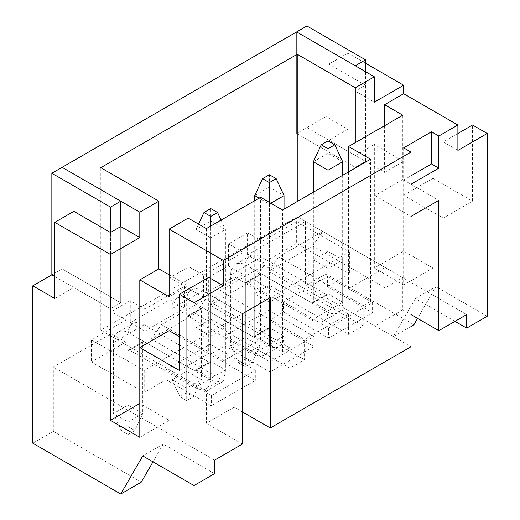 <?xml version="1.0" encoding="UTF-8"?>
<svg xmlns="http://www.w3.org/2000/svg" width="520" height="520" viewBox="0 0 520 520"><rect width="100%" height="100%" fill="white"/><g stroke="black" fill="none" stroke-linecap="round" stroke-linejoin="round"><path stroke-width="0.39" stroke-dasharray="2.6 1.95" d="M225.407 327.62L210.75 319.156L196.092 327.62L210.75 336.082L225.407 327.62L225.407 369.935L210.75 378.397L196.092 369.935L210.75 361.472L225.407 369.935A22.802 13.162 60 0 1 220.681 380.374A22.802 13.162 60 0 1 209.281 379.243L144.203 341.666A2.074 1.196 -120 0 0 143.162 341.562A2.074 1.196 -120 0 0 142.734 342.511L142.734 413.601L128.076 405.138L113.419 413.601L128.076 422.065L142.734 413.601L134.881 430.528L128.076 434.454L121.27 430.528L128.076 426.601L134.881 430.528M210.75 336.082L210.75 378.397A22.802 13.162 60 0 1 206.024 388.837A22.802 13.162 60 0 1 194.623 387.706L129.538 350.129A2.074 1.196 -120 0 0 128.505 350.025A2.074 1.196 -120 0 0 128.076 350.974L128.076 434.454M196.092 327.62L196.092 369.935A2.074 1.196 60 0 1 195.663 370.884A2.074 1.196 60 0 1 194.623 370.779L129.538 333.203A22.802 13.162 -120 0 0 118.138 332.072A22.802 13.162 -120 0 0 113.419 342.511L113.419 413.601L121.27 430.528M210.75 319.156L210.75 361.472A2.074 1.196 60 0 1 210.321 362.421A2.074 1.196 60 0 1 209.281 362.317L144.203 324.74A22.802 13.162 -120 0 0 132.802 323.615A22.802 13.162 -120 0 0 128.076 334.048L128.076 426.601M269.38 285.305L254.722 293.767L269.38 302.231L284.037 293.767L269.38 285.305L269.38 327.62L284.037 336.082L269.38 344.546L254.722 336.082L269.38 327.62A2.074 1.196 60 0 1 268.95 328.569A2.074 1.196 60 0 1 267.917 328.464L202.833 290.888A22.802 13.162 -120 0 0 191.431 289.764A22.802 13.162 -120 0 0 186.706 300.203L186.706 371.287L172.049 379.75L186.706 388.213L201.37 379.75L186.706 371.287L186.706 392.75L193.511 396.675L186.706 400.608L179.907 396.675L186.706 392.75M284.037 293.767L284.037 336.082A22.802 13.162 60 0 1 279.318 346.522A22.802 13.162 60 0 1 267.917 345.391L202.833 307.814A2.074 1.196 -120 0 0 201.799 307.717A2.074 1.196 -120 0 0 201.37 308.666L201.37 379.75L193.511 396.675M254.722 293.767L254.722 336.082A2.074 1.196 60 0 1 254.293 337.031A2.074 1.196 60 0 1 253.26 336.928L188.175 299.351A22.802 13.162 -120 0 0 176.774 298.226A22.802 13.162 -120 0 0 172.049 308.666L172.049 379.75L179.907 396.675M269.38 302.231L269.38 344.546A22.802 13.162 60 0 1 264.661 354.985A22.802 13.162 60 0 1 253.26 353.853L188.175 316.277A2.074 1.196 -120 0 0 187.135 316.18A2.074 1.196 -120 0 0 186.706 317.128L186.706 400.608M328.016 251.453L313.358 259.916L328.016 268.378L342.674 259.916L328.016 251.453L328.016 293.767L342.674 302.231L328.016 310.694L313.358 302.231L328.016 293.767A2.074 1.196 60 0 1 327.587 294.717A2.074 1.196 60 0 1 326.547 294.613L261.469 257.036A22.802 13.162 -120 0 0 250.061 255.911A22.802 13.162 -120 0 0 245.343 266.351L245.343 337.435L230.685 345.897L245.343 354.361L260 345.897L245.343 337.435L245.343 358.897L252.142 362.824L245.343 366.756L238.537 362.824L245.343 358.897M342.674 259.916L342.674 302.231A22.802 13.162 60 0 1 337.948 312.669A22.802 13.162 60 0 1 326.547 311.538L261.469 273.962A2.074 1.196 -120 0 0 260.429 273.865A2.074 1.196 -120 0 0 260 274.814L260 345.897L252.142 362.824M313.358 259.916L313.358 302.231A2.074 1.196 60 0 1 312.93 303.18A2.074 1.196 60 0 1 311.889 303.075L246.805 265.499A22.802 13.162 -120 0 0 235.404 264.375A22.802 13.162 -120 0 0 230.685 274.814L230.685 345.897L238.537 362.824M328.016 268.378L328.016 310.694A22.802 13.162 60 0 1 323.291 321.132A22.802 13.162 60 0 1 311.889 320.002L246.805 282.425A2.074 1.196 -120 0 0 245.772 282.328A2.074 1.196 -120 0 0 245.343 283.276L245.343 366.756M243.145 274.391L243.145 252.382L203.567 275.236L203.567 297.239L243.145 274.391L228.488 265.928L188.91 288.776L188.91 266.773L169.852 277.771L169.852 299.774L184.509 308.236L184.509 286.234L169.852 277.771M203.567 297.239L188.91 288.776M144.93 331.091L130.273 322.627L130.273 300.625L144.93 309.088L144.93 331.091L184.509 308.236M130.273 322.627L169.852 299.774M242.411 411.912L234.202 407.173L206.349 423.248L206.349 391.092L223.938 380.933L223.938 360.626L260.585 339.469L282.575 352.163L289.9 347.932L205.504 299.202L161.531 324.591L151.372 339.04L195.351 313.651L289.9 368.238L304.564 359.775L304.564 339.469L220.161 290.739L264.141 265.35L348.537 314.08L304.564 339.469M223.938 360.626L161.531 324.591M205.504 299.202L195.351 313.651M304.564 359.775L210.008 305.188L253.981 279.799L348.537 334.386L363.194 325.923L363.194 305.617L278.798 256.887L322.771 231.498L385.184 267.534L374.92 273.455L374.92 195.598L402.772 179.517L402.772 115.2M210.008 305.188L220.161 290.739M264.141 265.35L253.981 279.799M247.54 254.924L247.54 232.921L262.197 241.384L262.197 263.387L247.54 254.924L305.442 221.494L305.442 285.812L325.962 273.969L325.962 116.552L296.647 133.477L296.647 31.922L296.647 133.477L355.277 167.33L355.277 91.163L365.541 85.241L328.894 64.084L347.951 53.079L365.541 63.239M247.54 232.921L228.488 243.919L228.488 265.928M130.273 300.625L111.222 311.623L111.222 333.625L53.32 367.055L53.32 431.373L32.799 443.222M62.114 268.886L51.85 274.807L62.114 268.886L62.114 167.33L62.114 268.886L120.744 302.738L120.744 226.571L120.744 302.738L62.114 268.886M262.197 263.387L296.647 243.497L349.414 273.962L327.431 286.656L372.574 312.721L328.601 338.111L283.452 312.046L268.794 320.508L313.944 346.574L269.964 371.963L224.822 345.897L210.165 354.361L255.307 380.425L211.334 405.815L166.185 379.75L144.203 392.444L91.429 361.978L125.879 342.089L111.222 333.625M305.442 221.494L466.681 314.587M363.194 325.923L268.639 271.336L312.618 245.947L385.184 287.846L402.772 277.687L402.772 309.849L410.982 314.587M402.772 309.849L374.92 325.93L410.982 346.743M242.411 444.067L206.349 423.248M214.558 460.148L53.32 367.055M214.558 473.688L163.254 444.067L142.734 455.916M454.954 321.36L415.376 298.506L435.897 286.656L417.579 318.396M487.201 316.277L435.897 286.656M363.194 305.617L370.526 301.386L348.537 288.691L374.92 273.455L374.92 325.93M348.537 288.691L348.537 171.899M206.349 228.599L206.349 292.923L234.202 276.842L234.202 407.173M260.585 339.469L260.585 197.288M403.65 161.408L403.65 251.114L374.335 268.041L374.335 144.482L403.65 161.408L384.592 172.406L355.277 155.48L374.335 144.482M384.592 125.691L384.592 172.406M355.277 155.48L355.277 142.617M169.117 296.81L188.175 285.812L188.175 218.108M169.117 274.807L188.175 285.812M169.117 330.661L169.117 420.375L139.802 403.449L139.802 347.588M413.913 324.74L325.962 273.969M306.904 26L306.904 127.556L296.647 133.477L355.277 167.33L365.541 161.408L328.894 140.251L347.951 129.246L325.962 116.552M347.951 129.246L347.951 53.079M374.335 268.041L403.65 284.967L403.65 195.26L443.228 218.108L472.543 201.181L432.965 178.334L432.965 268.041L403.65 251.114M472.543 201.181L472.543 125.015M402.772 179.517L438.828 200.337M402.772 277.687L297.232 216.756L297.232 201.519M370.526 301.386L370.526 159.204M348.537 334.386L348.537 314.08M289.9 368.238L289.9 347.932M282.575 352.163L282.575 209.983M297.232 216.756L100.809 330.155L206.349 391.092M100.809 330.155L100.809 167.667M206.349 292.923L242.411 313.736M234.202 276.842L270.264 297.661M385.184 287.846L385.184 267.534M374.92 195.598L410.982 216.417M312.618 245.947L322.771 231.498M223.938 380.933L151.372 339.04M152.997 461.838L163.254 444.067M53.32 431.373L141.271 482.151M415.376 298.506L393.393 336.59L305.442 285.812M243.145 252.382L228.488 243.919M262.197 241.384L296.647 221.494L349.414 251.96L144.203 370.442L91.429 339.976L125.879 320.086L111.222 311.623M144.93 309.088L184.509 286.234M203.567 275.236L188.91 266.773M125.879 342.089L125.879 320.086M268.639 271.336L278.798 256.887M443.228 218.108L443.228 141.941L457.886 133.477M443.228 141.941L457.886 150.404M403.65 195.26L432.965 178.334M328.894 140.251L328.894 64.084M306.904 127.556L365.541 161.408L365.541 85.241M355.277 91.163L374.335 102.167M54.782 298.506L73.84 287.502L73.84 211.334M54.782 276.503L110.487 308.659L110.487 232.492L110.487 308.659L120.744 302.738L110.487 308.659L73.84 287.502M179.381 370.442L208.696 353.516L208.696 277.349M208.696 353.516L179.381 336.59M169.117 420.375L139.802 437.3M403.65 284.967L432.965 268.041M91.429 339.976L91.429 361.978M144.203 370.442L144.203 392.444M210.165 344.207L255.307 370.272L211.334 395.662L166.185 369.597L210.165 344.207L210.165 354.361M166.185 369.597L166.185 379.75M349.414 251.96L349.414 273.962M327.431 276.503L372.574 302.569L328.601 327.958L283.452 301.892L327.431 276.503L327.431 286.656M283.452 301.892L283.452 312.046M268.794 310.356L313.944 336.421L269.964 361.81L224.822 335.745L268.794 310.356L268.794 320.508M224.822 335.745L224.822 345.897M296.647 221.494L296.647 243.497M403.65 147.862L403.65 180.024L410.982 184.256M403.65 180.024L410.982 175.792M393.393 336.59L410.982 326.437M372.574 302.569L372.574 312.721M328.601 327.958L328.601 338.111M313.944 336.421L313.944 346.574M269.964 361.81L269.964 371.963M255.307 370.272L255.307 380.425M211.334 395.662L211.334 405.815M342.674 175.286L342.674 302.231L328.016 310.694L328.016 183.749M313.358 192.212L313.358 302.231L328.016 293.767L328.016 153.283L342.674 161.746M313.358 161.746L328.016 153.283L328.016 140.894M284.037 209.138L284.037 336.082L269.38 344.546L269.38 204.061L259.123 198.133M270.849 203.209L269.38 204.061L269.38 202.364M254.722 200.675L254.722 336.082L269.38 327.62L269.38 187.135L284.037 195.598M254.722 195.598L269.38 187.135L269.38 174.746M221.072 220.103L225.407 229.45L225.407 369.935L210.75 378.397L210.75 237.913L196.092 229.45L196.092 369.935L210.75 361.472L210.75 220.987L225.407 229.45L210.75 237.913L210.75 226.064M198.569 224.107L196.092 229.45L210.75 220.987L210.75 208.592M355.277 65.773L355.277 167.33L365.541 161.408L365.541 71.702M245.343 283.276L260 274.814M245.343 266.351L230.685 274.814M246.805 282.425L261.469 273.962M261.469 257.036L246.805 265.499M311.889 320.002L326.547 311.538M326.547 294.613L311.889 303.075M186.706 317.128L201.37 308.666M186.706 300.203L172.049 308.666M188.175 316.277L202.833 307.814M202.833 290.888L188.175 299.351M253.26 353.853L267.917 345.391M267.917 328.464L253.26 336.928M128.076 350.974L142.734 342.511M128.076 334.048L113.419 342.511M129.538 350.129L144.203 341.666M144.203 324.74L129.538 333.203M194.623 387.706L209.281 379.243M209.281 362.317L194.623 370.779M260.429 273.865L245.772 282.328M250.061 255.911L235.404 264.375M323.291 321.132L337.948 312.669M312.93 303.18L327.587 294.717M201.799 307.717L187.135 316.18M191.431 289.764L176.774 298.226M264.661 354.985L279.318 346.522M254.293 337.031L268.95 328.569M143.162 341.562L128.505 350.025M132.802 323.615L118.138 332.072M206.024 388.837L220.681 380.374M195.663 370.884L210.321 362.421"/><path stroke-width="0.78" d="M152.997 461.838L141.271 482.151L120.744 494L32.799 443.222L32.799 285.812L54.782 298.506L54.782 222.339L110.487 254.494L139.802 237.575L139.802 212.186L158.86 201.181L158.86 268.886L169.117 274.807M54.782 222.339L73.84 211.334L110.487 232.492L110.487 207.103L51.85 173.251L51.85 274.807L32.799 285.812M139.802 212.186L62.114 167.33L296.647 31.922L374.335 76.778L374.335 102.167L403.65 85.241L403.65 93.704L457.886 125.015L457.886 150.404L487.201 133.477L487.201 316.277L466.681 328.127L454.954 321.36M466.681 328.127L466.681 314.587L438.828 330.668L410.982 314.587M438.828 330.668L438.828 200.337L410.982 216.417L410.982 346.743L270.264 427.986L242.411 411.912M270.264 427.986L270.264 297.661L242.411 313.736L242.411 444.067L214.558 460.148L214.558 473.688L194.038 485.537L142.734 455.916L120.744 494M110.487 254.494L110.487 420.375L139.802 437.3L139.802 347.588L179.381 370.442L179.381 294.275L194.038 302.738L223.353 285.812L223.353 260.423L410.982 152.094L410.982 184.256L438.828 168.175L438.828 136.019L457.886 125.015M194.038 302.738L194.038 485.537M348.537 171.899L348.537 146.51L402.772 115.2L384.592 104.702L384.592 125.691M223.353 260.423L169.117 229.106L188.175 218.108L206.349 228.599L260.585 197.288L282.575 209.983L370.526 159.204L348.537 146.51M384.592 104.702L403.65 93.704M355.277 142.617L355.277 87.776L374.335 76.778M410.982 175.792L431.503 163.943L431.503 131.787L403.65 147.862L410.982 152.094M431.503 131.787L438.828 136.019M169.117 229.106L169.117 296.81L139.802 279.89L158.86 268.886M139.802 403.449L110.487 420.375M179.381 336.59L169.117 330.661L139.802 347.588L139.802 279.89M355.277 87.776L297.232 54.268L100.809 167.667L158.86 201.181M457.886 133.477L472.543 125.015L487.201 133.477M417.579 318.396L413.913 324.74L410.982 326.437M365.541 63.239L403.65 85.241M297.232 201.519L297.232 54.268M110.487 232.492L120.744 226.571L139.802 237.575M179.381 294.275L208.696 277.349L223.353 285.812M431.503 163.943L438.828 168.175M334.815 144.82L328.016 140.894L321.211 144.82L328.016 148.746L334.815 144.82L342.674 161.746L342.674 175.286M342.674 161.746L328.016 170.209L328.016 183.749M328.016 148.746L328.016 170.209L313.358 161.746L313.358 192.212M313.358 161.746L321.211 144.82M276.185 178.672L269.38 174.746L262.581 178.672L269.38 182.598L276.185 178.672L284.037 195.598L284.037 209.138M284.037 195.598L270.849 203.209M259.123 198.133L254.722 195.598L254.722 200.675M269.38 202.364L269.38 182.598M254.722 195.598L262.581 178.672M217.549 212.524L210.75 208.592L203.944 212.524L210.75 216.45L217.549 212.524L221.072 220.103M210.75 226.064L210.75 216.45M198.569 224.107L203.944 212.524M110.487 207.103L120.744 201.181L62.114 167.33L51.85 173.251M51.85 274.807L54.782 276.503M120.744 226.571L120.744 201.181M365.541 59.852L306.904 26L296.647 31.922L355.277 65.773L365.541 59.852L365.541 71.702"/></g></svg>

